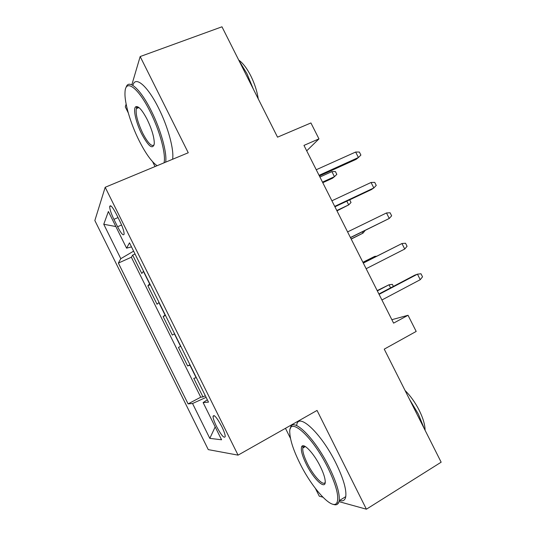 <?xml version="1.0" encoding="UTF-8"?>
<svg xmlns="http://www.w3.org/2000/svg" width="536" height="536" viewBox="0 0 536 536"><rect width="100%" height="100%" fill="white"/><g stroke="black" fill="none" stroke-linecap="round" stroke-linejoin="round"><path stroke-width="0.8" d="M221.79 426.589C216.879 417.497 213.958 414.094 213.026 416.378C213.107 418.462 214.253 421.778 216.464 426.321C221.321 435.359 224.242 438.756 225.234 436.518C225.154 434.448 224.001 431.138 221.79 426.589M285.46 428.311L290.519 438.461M315.47 488.537L319.275 496.182L322.846 497.167M94.845 220.53L208.27 449.617L238.071 455.138L105.19 187.278L94.845 220.53M126.134 104.091L125.303 106.912L128.265 112.861M152.626 161.745L155.031 166.569M339 501.629L366.403 509.2L441.155 462.193L384.245 349.144L416.191 331.429L408.03 315.282L391.85 319.69M105.19 187.278L188.257 152.76L140.171 56.555L131.829 84.815M140.171 56.555L221.971 26.8L277.534 137.169L310.92 122.952L318.96 138.871L303.966 145.397L393.592 323.134L408.03 315.282M143.554 271.183L141.792 273.494L132.66 255.076L135.039 254.01M149.745 283.671L147.889 285.788L150.248 284.683M147.889 285.788L157.041 304.247L159.051 302.425M174.575 333.734L172.324 335.067L163.152 316.568L165.497 315.429M180.8 346.283L178.448 347.415L187.64 365.961L189.972 364.768M113.92 219.345L117.585 226.741C121.257 233.723 123.434 236.162 124.131 234.058C124.077 231.364 122.684 227.143 119.937 221.401L116.165 213.797C112.506 206.869 110.349 204.451 109.692 206.541C109.746 209.308 111.153 213.576 113.92 219.345L118.034 217.569M207.345 399.796L203.131 402.59L208.497 402.121L129.498 242.841L126.576 248.161L131.501 246.882M203.131 402.59L221.569 439.781L209.81 438.368L192.545 403.508L188.096 403.889L118.376 263.082L120.801 258.674L103.756 224.262L108.393 211.499L126.576 248.161M132.66 255.076L131.354 257.226L200.739 397.189L202.997 396.921L205.308 395.695M196.377 377.692L193.777 378.336L202.997 396.921M190.146 365.123L187.64 365.961M163.152 316.568L165.256 314.94M366.403 509.2L317.044 410.435L238.071 455.138M306.706 150.83L318.96 138.871M133.618 251.143L120.801 258.674M131.354 257.226L118.376 263.082M200.739 397.189L188.096 403.889M192.545 403.508L206.125 397.344M115.856 226.54L103.756 224.262M209.81 438.368L215.184 426.897M319.396 175.996L356.105 159.359L358.417 157.51L319.061 175.332M355.649 152.036L359.361 152.043L360.896 155.072L358.417 157.51L355.649 152.036L316.247 169.745M322.773 182.696L332.461 178.267L334.451 176.679L331.891 171.607L319.918 177.041M331.891 171.607L335.402 171.554L336.822 174.361L334.451 176.679L322.491 182.14M164.023 162.83C166.147 154.636 159.976 131.112 150.181 111.729C138.275 87.482 125.417 78.403 125.022 92.138C124.251 102.403 130.583 123.662 139.139 140.68C145.645 153.531 151.634 161.872 157.102 165.704M126.134 87.314C128.58 78.497 140.579 89.13 151.326 110.945C160.914 129.94 167.192 152.995 165.664 162.147M147.212 119.521C151.902 129.384 154.261 137.41 154.294 143.601C152.847 149.946 148.653 146.737 141.698 133.966C136.117 122.985 132.888 109.103 135.575 106.878C138.141 105.465 142.02 109.679 147.212 119.521M138.442 107.18L136.961 107.501L136.338 108.58C135.461 114.061 137.598 122.288 142.75 133.263C147.949 143.132 151.748 147.018 154.14 144.921M238.962 60.548L246.955 73.66L253.414 89.264M238.721 60.072C242.875 63.007 246.895 68.266 250.788 75.844C254.6 83.556 257.092 91.241 258.265 98.892M133.102 84.701C135.722 75.837 147.869 86.37 158.582 108.118C168.143 127.045 174.267 150.08 172.585 159.272M327.891 467.754C311.925 435.138 288.033 415.025 289.829 433.188C290.298 440.605 293.581 450.515 299.678 462.91C311.778 487.847 332.581 511.063 336.896 502.755C339.342 497.046 336.34 485.382 327.891 467.754M290.331 428.746C291.524 415.547 314.317 436.873 329.198 467.265C336.595 482.487 339.925 493.623 339.194 500.678L338.39 503.143C337.312 504.885 335.523 505.26 333.017 504.269M320.287 466.447C323.295 472.571 324.937 477.455 325.218 481.1C326.076 490.949 313.56 479.298 306.21 464.029C302.002 455.312 300.522 449.476 301.755 446.535C303.637 442.535 313.855 453.282 320.287 466.447M304.756 446.227L303.188 446.937L302.807 448.016C302.438 451.339 303.972 456.531 307.403 463.58C313.446 476.008 323.603 486.856 325.225 482.192M409.511 399.34L418.328 414.047L424.338 428.787M405.055 390.483C410.462 395.843 415.179 402.442 419.199 410.281C423.072 418.12 425.035 424.78 425.082 430.261M296.716 425.122C298.096 411.856 321.131 432.934 335.965 463.225C343.328 478.393 346.598 489.529 345.767 496.624C345.07 500.316 343.027 501.575 339.63 500.41M334.92 206.789L371.401 189.583L373.827 187.948L334.719 206.387M371.046 182.468L374.718 182.374L376.252 185.409L373.827 187.948L371.046 182.468L331.898 200.792M350.484 237.656L389.263 218.46L350.417 237.515M386.483 212.966L390.101 212.772L391.642 215.814L389.263 218.46L386.483 212.966L347.583 231.907M404.74 249.039L407.065 246.285L405.524 243.237L401.953 243.532L404.74 249.039L366.148 268.71M363.308 263.089L401.953 243.532L363.274 263.015M420.251 279.692L422.529 276.831L420.981 273.769L417.457 274.171L420.251 279.692L381.913 299.979M379.073 294.351L417.457 274.171L414.71 275.196L378.905 294.009M336.976 210.862L348.688 204.893L336.802 210.527M349.68 199.828L351.02 202.487L348.688 204.893L346.819 201.181M351.207 239.09L362.959 233.167L351.147 238.969M365.15 230.46L362.959 233.167L362.303 231.86M375.026 257.066L374.691 256.396L362.899 262.278M376.734 256.201L374.691 256.396L362.932 262.339M390.577 287.872L389.015 284.77L377.19 290.606M393.391 286.398L392.365 284.368L389.015 284.77L377.331 290.894M149.584 283.832L143.4 271.363M196.163 377.753L189.938 365.197M180.605 346.377L174.388 333.848M165.075 315.067L158.877 302.565M121.585 224.999L117.585 226.741M214.333 415.668L213.026 416.378M110.999 205.985L109.692 206.541M136.338 108.58L138.958 107.569M136.961 107.501L135.575 106.878M345.767 496.624L339.194 500.678M302.807 448.016L305.339 446.548M303.188 446.937L301.755 446.535M336.896 502.755L338.39 503.143"/></g></svg>
